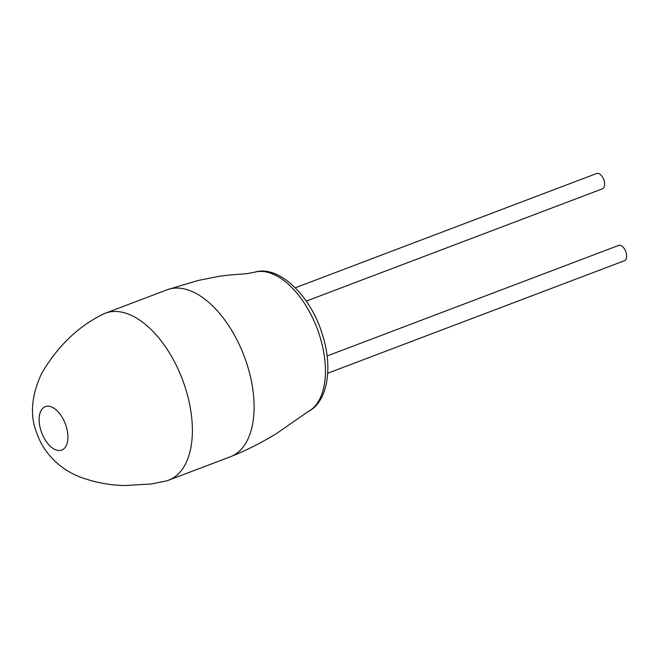 <?xml version="1.0" encoding="UTF-8"?>
<svg xmlns="http://www.w3.org/2000/svg" width="659" height="659" viewBox="0 0 659 659"><rect width="100%" height="100%" fill="white"/><g stroke="black" fill="none" stroke-linecap="round" stroke-linejoin="round"><path stroke-width="0.99" d="M102.755 314.359A89.278 48.577 69.2 0 1 105.349 313.214A89.278 48.577 69.2 0 1 111.033 311.748A89.278 48.577 69.2 0 1 185.904 389.626A89.278 48.577 69.2 0 1 168.663 480.172A89.278 48.577 69.2 0 1 165.969 481.037L151.208 483.994L125.235 485.518C110.201 485.345 95.456 482.619 80.999 477.338C58.297 469.027 42.95 450.987 37.217 434.157C29.655 416.455 31.113 396.232 41.599 373.48C57.621 346.239 78.009 326.534 102.755 314.359M60.274 450.443A23.213 12.628 69.2 0 1 40.809 430.195A23.213 12.628 69.2 0 1 46.773 406.265A23.213 12.628 69.2 0 1 66.238 426.513A23.213 12.628 69.2 0 1 60.274 450.443M105.349 313.214L167.056 289.803A89.278 48.577 69.2 0 1 167.905 289.507A89.278 48.577 69.2 0 1 172.749 288.345A89.278 48.577 69.2 0 1 247.619 366.223A89.278 48.577 69.2 0 1 231.21 456.432A89.278 48.577 69.2 0 1 230.378 456.769L168.663 480.172M327.712 373.249L624.468 260.7A8.188 4.456 -110.8 0 0 626.05 252.405A8.188 4.456 -110.8 0 0 618.669 245.403L327.078 355.984M295.298 287.777L596.675 173.482A8.188 4.456 69.2 0 1 604.064 180.484A8.188 4.456 69.2 0 1 602.483 188.787L306.27 301.122M255.008 272.109C278.592 264.819 311.081 295.496 322.663 335.439C333.396 369.221 326.955 402.682 307.951 411.694A74.796 40.701 -110.8 0 0 320.01 336.906A74.796 40.701 -110.8 0 0 257.282 271.656A74.796 40.701 -110.8 0 0 255.008 272.109L248.6 273.37C240.041 274.572 236.35 273.996 219.628 276.212L198.186 280.462L167.905 289.507M307.951 411.694L277.184 433.103C262.216 442.362 246.894 450.146 231.21 456.432"/></g></svg>
